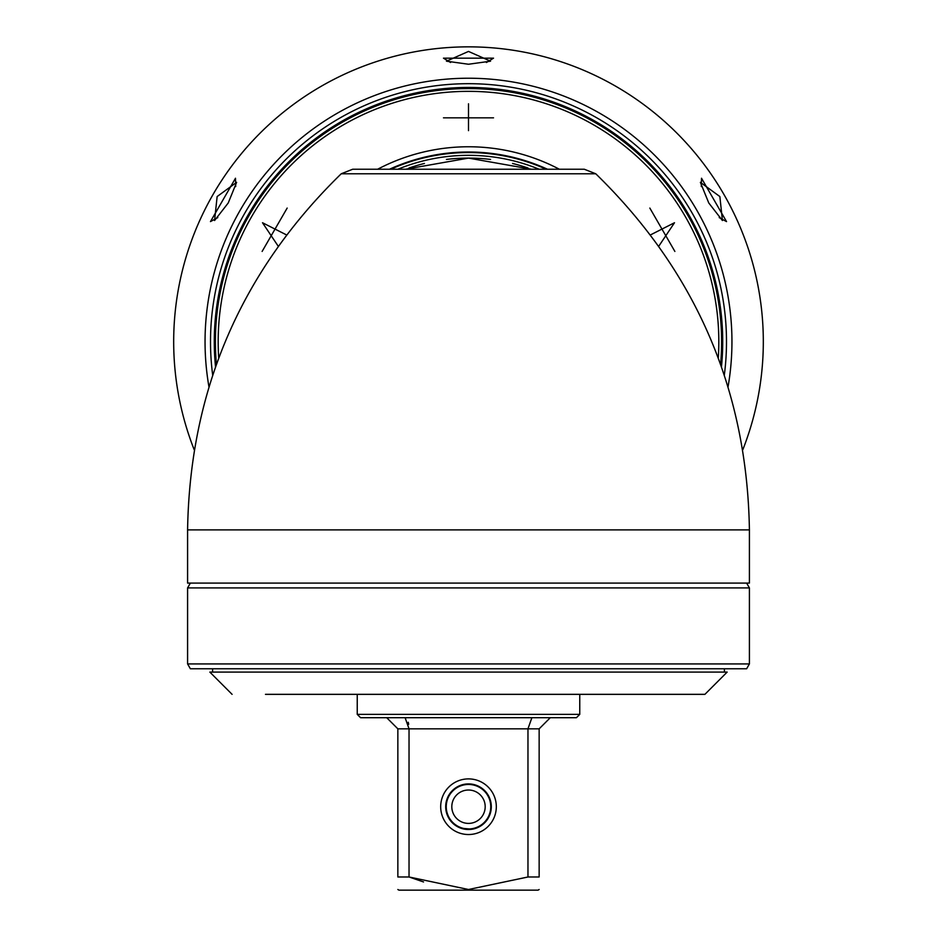 <?xml version="1.0" encoding="UTF-8"?>
<svg xmlns="http://www.w3.org/2000/svg" width="937" height="937" viewBox="0 0 937 937"><rect width="100%" height="100%" fill="white"/><g stroke="black" fill="none" stroke-linecap="round" stroke-linejoin="round"><path stroke-width="1.41" d="M474.813 88.652L468.5 88.57A253.095 253.095 0 0 1 487.673 89.296L490.566 89.53A253.095 253.095 0 0 1 492.37 89.694L492.979 89.753A253.095 253.095 0 0 1 720.576 364.376A253.095 253.095 0 0 0 468.5 88.57L473.946 88.628M479.17 88.792L483.785 89.027M492.979 89.753L492.194 89.683M492.159 89.683L489.723 89.46M485.823 89.167L480.763 88.863M720.576 364.376A253.095 253.095 0 0 0 468.5 88.57L462.175 88.652L468.5 88.57A253.095 253.095 0 0 0 216.424 364.376M749.413 529.897L187.587 529.897L187.587 583.095L749.413 583.095L749.413 529.897C747.129 390.073 695.922 271.367 595.768 173.778L584.313 169.234L352.687 169.234L341.232 173.778L595.768 173.778M544.397 169.234L539.056 169.234M534.629 169.234L531.256 169.234M368.37 169.234L568.63 169.234M405.744 169.234L402.36 169.234M397.932 169.234L392.58 169.234M405.569 169.234L468.5 158.107L531.431 169.234M446.457 159.431A183.57 183.57 0 0 1 490.543 159.431M512.539 163.46A183.57 183.57 0 0 1 528.105 168.051M424.461 163.46A183.57 183.57 0 0 0 408.895 168.051M539.138 169.234A186.346 186.346 0 0 0 397.862 169.234M579.757 714.369L576.419 717.707L360.581 717.707L357.243 714.369L579.757 714.369L579.757 694.34M531.888 717.707L527.964 728.834L527.964 876.985L468.5 889.506L409.036 876.985L397.85 876.985C397.85 893.711 397.85 893.711 397.85 876.985C397.85 893.711 397.85 893.711 397.85 876.985L397.85 728.834L386.723 717.707M405.932 717.965L405.112 717.707L409.036 728.834L409.036 876.985L423.536 881.951M550.277 717.707L539.15 728.834L539.15 876.985C539.15 893.711 539.15 893.711 539.15 876.985C539.15 893.711 539.15 893.711 539.15 876.985L527.964 876.985M408.263 722.263L408.684 724.313M539.15 889.506L538.037 890.15L398.963 890.15L397.85 889.506M440.683 806.71A27.817 27.817 0 0 0 468.5 834.527A27.817 27.817 0 0 0 496.317 806.71A27.817 27.817 0 0 0 468.5 778.893A27.817 27.817 0 0 0 440.683 806.71M445.696 806.71A22.804 22.804 0 0 0 468.5 829.514A22.804 22.804 0 0 0 491.304 806.71A22.804 22.804 0 0 0 468.5 783.906A22.804 22.804 0 0 0 445.696 806.71M482.133 824.993L479.357 826.762M478.456 827.23L476.043 828.238M475.867 828.296L472.635 829.14M472.377 829.186L460.969 828.238M460.758 828.167L458.825 827.359M457.631 826.762L454.855 824.982M468.5 169.234L379.497 169.234M232.083 694.34L209.841 672.098L727.159 672.098L704.917 694.34L265.464 694.34M443.47 694.34L315.523 694.34M493.53 694.34L580.308 694.34M671.536 694.34L621.477 694.34L671.536 694.34M468.5 663.935L187.587 663.935L190.363 668.76L746.637 668.76L749.413 663.935L468.5 663.935M190.363 583.095L187.587 587.909L749.413 587.909L749.413 663.935M450.439 819.711L451.048 820.519L450.439 819.711M450.428 820.613L451.54 821.117M451.587 821.175L452.243 821.901M453.075 822.745L454.117 823.693M455.405 824.701L456.951 825.731M468.5 828.964A22.254 22.254 0 0 1 446.246 806.71A22.254 22.254 0 0 1 468.5 784.456A22.254 22.254 0 0 1 490.754 806.71A22.254 22.254 0 0 1 468.5 828.964M486.561 819.711L485.952 820.519L486.561 819.711M485.46 821.117L486.572 820.613M480.049 825.731L481.595 824.701M482.883 823.693L483.925 822.745M484.757 821.901L485.413 821.175M468.5 823.4A16.69 16.69 0 0 0 485.19 806.71A16.69 16.69 0 0 0 468.5 790.02A16.69 16.69 0 0 0 451.81 806.71A16.69 16.69 0 0 0 468.5 823.4M468.5 91.346A250.32 250.32 0 0 0 218.719 358.098A250.32 250.32 0 0 1 468.5 91.346A250.32 250.32 0 0 1 718.281 358.098A250.32 250.32 0 0 0 468.5 91.346M468.5 130.653L468.5 103.808L468.5 130.653M278.195 246.173L262.501 222.737L286.464 234.882M287.167 208.073L262.126 251.432L287.167 208.073M546.177 169.234A189.133 189.133 0 0 0 390.823 169.234M445.38 153.961L447.699 153.691L445.38 153.961M454.562 153.059L450.802 153.375L454.586 153.047M491.62 153.961L489.301 153.691L491.62 153.961M482.426 153.059L486.198 153.375L482.414 153.047M649.833 208.073L674.874 251.432L649.833 208.073M650.524 234.882L674.499 222.737L658.805 246.162M493.53 117.828L443.47 117.828L493.53 117.828M468.5 46.85A294.827 294.827 0 0 0 194.193 449.725A294.827 294.827 0 0 1 468.5 46.85A294.827 294.827 0 0 1 742.807 449.725A294.827 294.827 0 0 0 468.5 46.85M468.5 64.243L446.457 61.186L468.5 51.43L490.543 61.186L468.5 64.243M228.241 202.954L214.573 220.523L217.138 196.547L236.616 182.34L228.241 202.954M235.691 186.568L235.492 178.241L210.462 221.6L217.771 217.607M486.42 62.498L493.53 58.164L443.47 58.164L450.58 62.498M719.229 217.607L726.538 221.6L701.508 178.241L701.309 186.568M719.862 196.547L722.427 220.523L708.759 202.954L700.384 182.34L719.862 196.547M215.533 366.847A254.208 254.208 0 0 1 468.5 87.457A254.208 254.208 0 0 1 721.467 366.847M539.15 728.834L397.85 728.834M559.354 169.234A194.908 194.908 0 0 0 377.646 169.234M547.489 169.234A189.672 189.672 0 0 0 389.511 169.234M728.049 386.84A263.449 263.449 0 0 0 468.5 78.228A263.449 263.449 0 0 0 208.951 386.84M724.313 375.14A257.991 257.991 0 0 0 468.5 83.686A257.991 257.991 0 0 0 212.687 375.14M212.617 668.76L212.617 672.098M724.383 668.76L724.383 672.098M534.523 169.234L532.614 169.234M529.639 169.234L528.386 169.234M187.587 529.897C189.871 390.073 241.078 271.367 341.232 173.778M357.243 714.369L357.243 694.34M187.587 587.909L187.587 663.935M746.637 583.095L749.413 587.909"/></g></svg>
